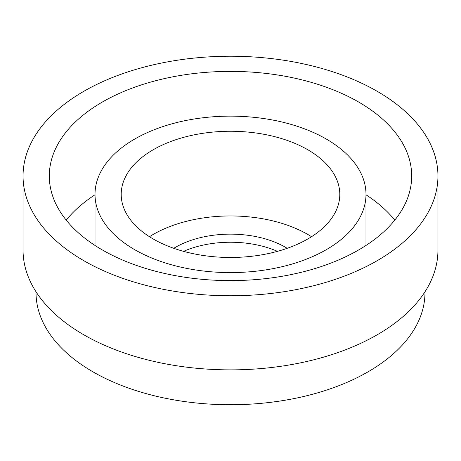 <?xml version="1.0" encoding="UTF-8"?>
<svg xmlns="http://www.w3.org/2000/svg" width="461" height="461" viewBox="0 0 461 461"><rect width="100%" height="100%" fill="white"/><g stroke="black" fill="none" stroke-linecap="round" stroke-linejoin="round"><path stroke-width="0.69" d="M66.205 220.116A181.196 104.612 180 0 1 95.012 194.778M102.377 249.971A181.196 104.612 180 0 1 49.304 175.998A181.196 104.612 180 0 1 161.16 79.35A181.196 104.612 180 0 1 358.623 102.025A181.196 104.612 180 0 1 411.696 175.998A181.196 104.612 180 0 1 299.84 272.647A181.196 104.612 180 0 1 102.377 249.971M326.307 139.055A135.488 78.226 180 0 1 365.988 194.369A135.488 78.226 180 0 1 282.351 266.637A135.488 78.226 180 0 1 134.693 249.678A135.488 78.226 180 0 1 95.012 194.369A135.488 78.226 180 0 1 178.649 122.096A135.488 78.226 180 0 1 326.307 139.055M149.462 236.712A109.297 63.105 180 0 1 307.787 234.436A109.297 63.105 180 0 1 311.538 236.712M153.213 238.988A109.297 63.105 180 0 1 121.203 194.369A109.297 63.105 180 0 1 188.67 136.064A109.297 63.105 180 0 1 307.787 149.744A109.297 63.105 180 0 1 339.797 194.369A109.297 63.105 180 0 1 272.33 252.668A109.297 63.105 180 0 1 153.213 238.988M183.541 251.349A77.794 44.913 180 0 1 277.459 251.349M173.791 248.312A77.794 44.913 180 0 1 285.509 247.298A77.794 44.913 180 0 1 287.209 248.312M424.984 291.784L424.984 292.453A194.484 112.282 180 0 1 304.928 396.189A194.484 112.282 180 0 1 92.978 371.848A194.484 112.282 180 0 1 36.016 292.453L36.016 291.784M377.19 91.307A207.45 119.768 180 0 1 437.95 175.998A207.45 119.768 180 0 1 309.89 286.65A207.45 119.768 180 0 1 83.81 260.69A207.45 119.768 180 0 1 23.05 175.998A207.45 119.768 180 0 1 151.11 65.347A207.45 119.768 180 0 1 377.19 91.307M437.95 175.998L437.95 250.104A207.45 119.768 180 0 1 309.89 360.756A207.45 119.768 180 0 1 83.81 334.795A207.45 119.768 180 0 1 23.05 250.104L23.05 175.998M365.988 194.778A181.196 104.612 180 0 1 394.795 220.116M365.988 194.369L365.988 245.459M95.012 194.369L95.012 245.459"/></g></svg>
